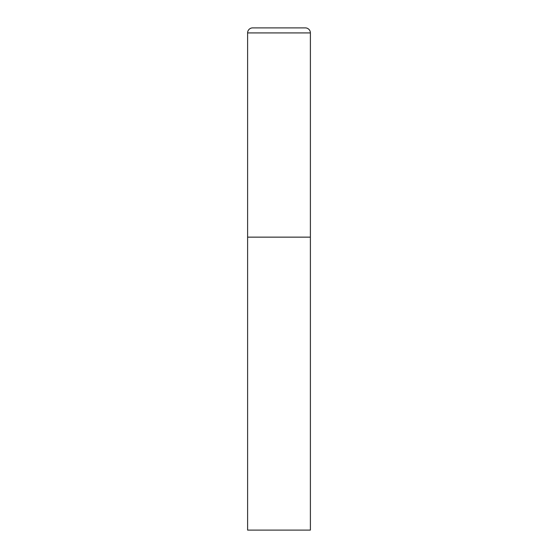 <?xml version="1.0" encoding="UTF-8"?>
<svg xmlns="http://www.w3.org/2000/svg" width="558" height="558" viewBox="0 0 558 558"><rect width="100%" height="100%" fill="white"/><g stroke="black" fill="none" stroke-linecap="round" stroke-linejoin="round"><path stroke-width="0.84" d="M247.613 32.922L247.613 530.1L310.387 530.1L310.387 237.15L247.613 237.15L310.387 237.15L310.387 32.922A5.022 5.022 0 0 0 305.365 27.9L252.635 27.9A5.022 5.022 0 0 0 247.613 32.922L310.387 32.922"/></g></svg>

